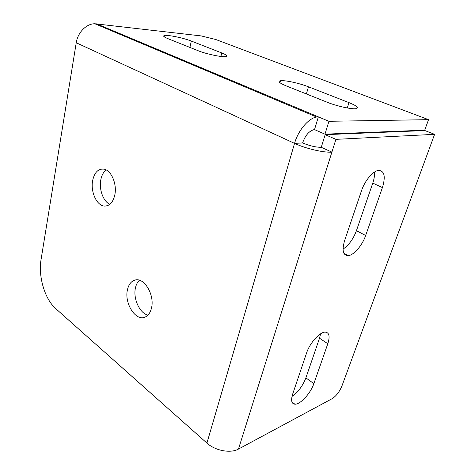 <?xml version="1.0" encoding="UTF-8"?>
<svg xmlns="http://www.w3.org/2000/svg" width="475" height="475" viewBox="0 0 475 475"><rect width="100%" height="100%" fill="white"/><g stroke="black" fill="none" stroke-linecap="round" stroke-linejoin="round"><path stroke-width="0.71" d="M215.662 39.467L428.539 119.658L328.932 121.297L318.357 116.862L314.515 129.622L313.821 129.693C308.958 131.112 305.223 135.529 302.611 142.939C309.581 145.855 315.798 147.309 321.266 147.309L325.161 134.668L424.899 130.56L434.601 134.336L341.941 385.949C339.488 391.792 336.217 396.043 332.12 398.691L238.462 449.071C230.595 453.613 215.163 450.71 206.916 443.08L55.747 308.637C44.816 299.202 38.119 276.48 41.058 259.582L76.237 42.762C77.74 32.472 86.403 23.679 94.798 23.75L201.198 35.916L215.662 39.467M328.932 121.297L324.971 134.176L424.733 130.162L428.539 119.658M238.462 449.071L335.914 139.353L325.161 134.668M335.914 139.353L434.601 134.336M206.916 443.08L294.553 143.379C305.603 148.586 323.962 152.867 331.9 152.107L321.266 147.309M147.939 315.115C139.579 313.304 132.857 298.288 135.494 287.719C136.218 284.519 137.524 282.031 139.407 280.25M127.478 289.649C128.725 284.365 131.248 281.17 135.042 280.072C144.162 277.056 154.993 295.218 151.454 308.198C150.32 312.716 148.218 315.667 145.142 317.051C135.713 321.688 124.017 303.086 127.478 289.649M114.808 194.934C113.032 202.356 109.612 206.067 104.553 206.079C96.805 205.871 90.321 191.698 92.655 180.482C94.501 172.33 98.283 168.554 104.001 169.153C111.31 170.311 117.2 184.169 114.808 194.934M106.145 169.937C103.485 171.998 101.709 175.275 100.819 179.758C98.847 189.341 103.271 201.501 109.844 204.321M167.711 38.558C163.839 36.961 162.747 35.946 164.439 35.524C167.764 34.687 183.659 37.982 191.324 41.064L221.742 52.939C226.486 54.851 227.834 56.062 225.779 56.572C222.294 57.404 206.186 54.025 198.283 50.766L167.711 38.558M348.971 102.624C356.963 105.889 359.248 107.908 355.834 108.692C351.435 109.387 336.389 106.008 327.067 102.208L285.908 85.767C279.431 83.054 277.62 81.379 280.488 80.756C284.662 80.002 299.458 83.22 308.465 86.806L348.971 102.624L347.284 107.968M324.971 134.176L314.515 129.622M302.611 142.939L294.553 143.379C298.175 130.435 308.536 118.174 316.647 117.022L318.357 116.862L96.585 23.839M361.463 190.843C364.729 180.833 372.899 171.053 378.403 170.424C384.441 170.679 385.777 176.397 382.423 187.572L365.661 235.499C362.324 245.391 353.738 255.348 348.145 255.651C342.98 255.396 341.792 250.414 344.589 240.7L361.463 190.843M313.862 383.61C310.692 393.229 300.23 404.682 294.874 404.189C291.49 403.756 290.759 400.378 292.689 394.042L306.63 352.854C309.759 343.045 319.865 331.883 325.233 332.108C329.27 332.536 330.131 336.407 327.809 343.722L313.862 383.61L305.882 377.886C302.795 385.854 298.169 392.029 292.006 396.429M374.454 172.092C374.745 175.269 374.181 178.933 372.774 183.089L356.434 230.672C353.269 239.097 348.804 245.243 343.039 249.108M320.595 333.824L319.509 338.218L305.882 377.886M294.553 143.379L76.237 42.762M308.465 86.806L306.393 93.949M221.742 52.939L220.899 56.448M191.324 41.064L189.911 47.423M327.809 343.722L319.509 338.218M382.423 187.572L372.774 183.089M365.661 235.499L356.434 230.672M107.273 205.74L104.553 206.079M94.798 23.75L316.647 117.022M280.488 80.756L279.947 82.715M164.439 35.524L164.178 36.771M294.874 404.189L291.953 401.981M348.145 255.651L343.906 253.3"/></g></svg>
